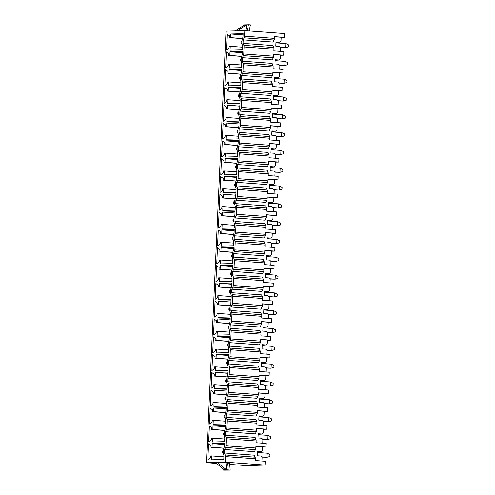 <?xml version="1.0" encoding="UTF-8"?>
<svg xmlns="http://www.w3.org/2000/svg" width="495" height="495" viewBox="0 0 495 495"><rect width="100%" height="100%" fill="white"/><g stroke="black" fill="none" stroke-linecap="round" stroke-linejoin="round"><path stroke-width="0.74" d="M216.414 463.413L206.427 462.683L226.023 31.166L244.821 30.641L284.644 33.567L284.47 37.385L281.179 37.478M262.573 447.109L265.871 447.016L266.032 443.458L256.076 442.722L256.156 440.996L226.289 438.799L225.968 445.822A2.549 1.337 -85.8 0 1 225.578 447.468L224.594 449.503L224.439 452.993L225.237 454.979L255.104 457.176A2.549 1.337 -85.8 0 1 255.346 458.803L255.265 460.536L265.221 461.266L265.048 465.083L246.25 465.609L229.593 464.384M264.194 411.487L267.486 411.401L267.647 407.837L257.691 407.107L257.771 405.374L227.904 403.178L227.589 410.2A2.549 1.337 -85.8 0 1 227.199 411.846L226.215 413.882L226.054 417.372L226.858 419.358L256.726 421.554A2.549 1.337 -85.8 0 1 256.961 423.182L256.886 424.914L266.842 425.644L266.681 429.208L263.383 429.301M265.809 375.872L269.107 375.779L269.268 372.215L259.312 371.485L259.392 369.753L229.525 367.556L229.204 374.579A2.549 1.337 -85.8 0 1 228.814 376.225L227.83 378.26L227.675 381.75L228.473 383.736L258.341 385.933A2.549 1.337 -85.8 0 1 258.582 387.566L258.501 389.293L268.457 390.023L268.296 393.587L264.998 393.68M267.424 340.251L270.722 340.158L270.883 336.594L260.927 335.864L261.007 334.131L231.14 331.935L230.825 338.957A2.549 1.337 -85.8 0 1 230.435 340.61L229.451 342.645L229.29 346.135L230.095 348.115L259.955 350.311A2.549 1.337 -85.8 0 1 260.197 351.945L260.123 353.671L270.078 354.408L269.911 357.965L266.619 358.058M269.045 304.629L272.343 304.536L272.504 300.972L262.548 300.242L262.622 298.516L232.761 296.319L232.44 303.342A2.549 1.337 -85.8 0 1 232.05 304.988L231.066 307.024L230.905 310.514L231.71 312.5L261.577 314.696A2.549 1.337 -85.8 0 1 261.818 316.324L261.737 318.056L271.693 318.786L271.532 322.35L268.234 322.437M270.66 269.008L273.958 268.915L274.119 265.357L264.163 264.621L264.243 262.894L234.376 260.698L234.055 267.721A2.549 1.337 -85.8 0 1 233.665 269.367L232.681 271.402L232.526 274.892L233.324 276.878L263.192 279.075A2.549 1.337 -85.8 0 1 263.433 280.702L263.352 282.435L273.308 283.165L273.147 286.729L269.855 286.822M272.281 233.386L275.573 233.294L275.74 229.736L265.784 229.006L265.858 227.273L235.991 225.077L235.676 232.099A2.549 1.337 -85.8 0 1 235.286 233.745L234.302 235.781L234.141 239.271L234.946 241.257L264.813 243.453A2.549 1.337 -85.8 0 1 265.054 245.081L264.974 246.813L274.929 247.543L274.768 251.107L271.47 251.2M273.896 197.771L277.194 197.678L277.355 194.114L267.399 193.384L267.479 191.652L237.612 189.455L237.291 196.478A2.549 1.337 -85.8 0 1 236.901 198.124L235.917 200.159L235.762 203.649L236.56 205.635L266.428 207.832A2.549 1.337 -85.8 0 1 266.669 209.459L266.588 211.192L276.544 211.922L276.383 215.486L273.085 215.579M275.517 162.15L278.809 162.057L278.97 158.493L269.014 157.763L269.094 156.03L239.227 153.834L238.912 160.856A2.549 1.337 -85.8 0 1 238.522 162.508L237.538 164.538L237.377 168.034L238.182 170.014L268.043 172.21A2.549 1.337 -85.8 0 1 268.284 173.844L268.21 175.57L278.165 176.307L277.998 179.864L274.706 179.957M277.132 126.528L280.43 126.435L280.591 122.871L270.635 122.141L270.716 120.409L240.848 118.218L240.527 125.235A2.549 1.337 -85.8 0 1 240.137 126.887L239.153 128.923L238.992 132.412L239.797 134.399L269.664 136.589A2.549 1.337 -85.8 0 1 269.905 138.223L269.825 139.949L279.78 140.685L279.619 144.243L276.321 144.336M278.747 90.907L282.045 90.814L282.206 87.256L272.25 86.52L272.33 84.793L242.463 82.597L242.148 89.62A2.549 1.337 -85.8 0 1 241.758 91.266L240.768 93.301L240.613 96.791L241.412 98.777L271.279 100.974A2.549 1.337 -85.8 0 1 271.52 102.601L271.446 104.334L281.395 105.064L281.234 108.628L277.942 108.714M280.368 55.285L283.66 55.193L283.827 51.635L273.871 50.898L273.945 49.172L244.085 46.976L243.763 53.998A2.549 1.337 -85.8 0 1 243.373 55.644L242.389 57.68L242.228 61.17L243.033 63.156L272.9 65.352A2.549 1.337 -85.8 0 1 273.141 66.98L273.061 68.712L283.016 69.442L282.855 73.006L279.557 73.099M255.909 446.41L262.585 446.898L262.412 450.716L261.001 451.811L257.381 451.545L257.19 455.771L260.809 456.037L262.109 457.331L261.942 461.024M224.439 452.993L254.306 455.19L255.104 457.176M224.594 449.503L254.461 451.7L255.445 449.664A2.549 1.337 -85.8 0 0 255.835 448.018L225.968 445.822M261.657 456.879L267.04 457.275L267.226 453.203L269.967 454.497L269.88 456.532L267.04 457.275L261.892 457.114M257.338 452.479L267.226 453.203M261.001 451.811L257.363 451.916M265.871 447.016L255.915 446.286L255.835 448.018M280.541 51.393L280.708 47.699L279.409 46.4L275.789 46.134L275.981 41.914L279.601 42.18L281.012 41.085L281.185 37.267L274.508 36.772M284.47 37.385L274.515 36.655L274.44 38.381L244.573 36.184L244.821 30.641M280.257 47.248L285.64 47.644L285.825 43.572L288.573 44.859L288.48 46.895L285.64 47.644L280.492 47.483M275.938 42.842L285.825 43.572M244.573 36.184A2.549 1.337 -85.8 0 1 244.184 37.837L243.2 39.872L243.039 43.362L272.906 45.559L273.704 47.539A2.549 1.337 -85.8 0 1 273.945 49.172M243.2 39.872L273.061 42.063L274.051 40.033A2.549 1.337 -85.8 0 0 274.44 38.381M279.601 42.18L275.963 42.279M255.346 458.803L225.479 456.607L225.231 462.157L265.048 465.083M266.681 429.208L256.726 428.478L256.645 430.204L226.778 428.008L227.1 420.991A2.549 1.337 -85.8 0 0 226.858 419.358M267.486 411.401L257.53 410.664L257.456 412.397L227.589 410.2M268.296 393.587L258.341 392.857L258.26 394.589L228.399 392.393L228.715 385.37A2.549 1.337 -85.8 0 0 228.473 383.736M269.107 375.779L259.151 375.043L259.071 376.775L229.204 374.579M269.911 357.965L259.955 357.235L259.881 358.968L230.014 356.771L230.33 349.748A2.549 1.337 -85.8 0 0 230.095 348.115M270.722 340.158L260.766 339.428L260.686 341.154L230.825 338.957M271.532 322.35L261.577 321.614L261.496 323.346L231.629 321.15L231.951 314.127A2.549 1.337 -85.8 0 0 231.71 312.5M272.343 304.536L262.387 303.806L262.307 305.533L232.44 303.342M273.147 286.729L263.192 285.992L263.117 287.725L233.25 285.528L233.566 278.506A2.549 1.337 -85.8 0 0 233.324 276.878M273.958 268.915L264.002 268.185L263.922 269.917L234.055 267.721M274.768 251.107L264.813 250.377L264.732 252.103L234.865 249.907L235.187 242.884A2.549 1.337 -85.8 0 0 234.946 241.257M275.573 233.294L265.617 232.563L265.543 234.296L235.676 232.099M276.383 215.486L266.428 214.756L266.347 216.482L236.486 214.292L236.802 207.269A2.549 1.337 -85.8 0 0 236.56 205.635M277.194 197.678L267.238 196.942L267.158 198.674L237.291 196.478M277.998 179.864L268.049 179.134L267.968 180.867L238.101 178.67L238.423 171.647A2.549 1.337 -85.8 0 0 238.182 170.014M278.809 162.057L268.853 161.327L268.779 163.053L238.912 160.856M279.619 144.243L269.664 143.513L269.583 145.245L239.716 143.049L240.038 136.026A2.549 1.337 -85.8 0 0 239.797 134.399M280.43 126.435L270.474 125.705L270.394 127.432L240.527 125.235M281.234 108.628L271.279 107.891L271.204 109.624L241.337 107.427L241.653 100.405A2.549 1.337 -85.8 0 0 241.412 98.777M282.045 90.814L272.089 90.084L272.009 91.816L242.148 89.62M282.855 73.006L272.9 72.27L272.819 74.002L242.952 71.806L243.274 64.783A2.549 1.337 -85.8 0 0 243.033 63.156M283.66 55.193L273.71 54.462L273.63 56.195L243.763 53.998M243.039 43.362L243.843 45.348L273.704 47.539M244.085 46.976A2.549 1.337 -85.8 0 0 243.843 45.348M242.463 82.597A2.549 1.337 -85.8 0 0 242.222 80.963L241.424 78.977L241.579 75.487L242.562 73.452A2.549 1.337 -85.8 0 0 242.952 71.806M240.848 118.218A2.549 1.337 -85.8 0 0 240.607 116.585L239.803 114.599L239.964 111.109L240.947 109.073A2.549 1.337 -85.8 0 0 241.337 107.427M239.227 153.834A2.549 1.337 -85.8 0 0 238.986 152.206L238.188 150.22L238.343 146.73L239.326 144.695A2.549 1.337 -85.8 0 0 239.716 143.049M237.612 189.455A2.549 1.337 -85.8 0 0 237.371 187.828L236.567 185.842L236.728 182.352L237.711 180.316A2.549 1.337 -85.8 0 0 238.101 178.67M235.991 225.077A2.549 1.337 -85.8 0 0 235.75 223.449L234.952 221.463L235.113 217.973L236.096 215.938A2.549 1.337 -85.8 0 0 236.486 214.292M234.376 260.698A2.549 1.337 -85.8 0 0 234.135 259.064L233.331 257.084L233.492 253.595L234.475 251.559A2.549 1.337 -85.8 0 0 234.865 249.907M232.761 296.319A2.549 1.337 -85.8 0 0 232.52 294.686L231.716 292.7L231.877 289.21L232.86 287.174A2.549 1.337 -85.8 0 0 233.25 285.528M231.14 331.935A2.549 1.337 -85.8 0 0 230.899 330.307L230.101 328.321L230.255 324.831L231.239 322.796A2.549 1.337 -85.8 0 0 231.629 321.15M229.525 367.556A2.549 1.337 -85.8 0 0 229.284 365.929L228.48 363.943L228.641 360.453L229.624 358.417A2.549 1.337 -85.8 0 0 230.014 356.771M227.904 403.178A2.549 1.337 -85.8 0 0 227.663 401.55L226.865 399.564L227.019 396.074L228.009 394.039A2.549 1.337 -85.8 0 0 228.399 392.393M226.289 438.799A2.549 1.337 -85.8 0 0 226.048 437.172L225.244 435.185L225.404 431.696L226.388 429.66A2.549 1.337 -85.8 0 0 226.778 428.008M225.479 456.607A2.549 1.337 -85.8 0 0 225.237 454.979M206.427 462.683L225.231 462.157M211.643 455.926L210.567 455.957L210.493 457.702L207.857 459.632L208.574 443.78L211.043 445.568L210.963 447.307L212.039 447.276L212.2 443.638L224.532 443.297L224.365 446.886A7.035 3.694 -85.8 0 0 223.969 455.629L223.796 459.478L211.47 459.818L211.643 455.926L223.913 456.829M212.454 438.118L211.377 438.149L211.297 439.888L208.661 441.818L209.385 425.966L211.848 427.754L211.773 429.499L212.844 429.468L213.011 425.83L225.336 425.483L225.176 429.078A7.035 3.694 -85.8 0 0 224.779 437.821L224.6 441.664L212.275 442.01L212.454 438.118L224.724 439.022M213.265 420.311L212.188 420.335L212.108 422.08L209.472 424.011L210.189 408.158L212.658 409.947L212.578 411.685L213.654 411.654L213.821 408.016L226.147 407.676L225.986 411.265A7.035 3.694 -85.8 0 0 225.584 420.007L225.411 423.856L213.085 424.203L213.265 420.311L225.534 421.208M214.069 402.497L212.999 402.528L212.918 404.267L210.282 406.203L211 390.345L213.469 392.133L213.388 393.878L214.465 393.847L214.626 390.209L226.958 389.862L226.79 393.457A7.035 3.694 -85.8 0 0 226.394 402.2L226.221 406.049L213.896 406.389L214.069 402.497L226.339 403.4M214.879 384.689L213.803 384.72L213.729 386.459L211.093 388.389L211.81 372.537L214.279 374.325L214.199 376.064L215.269 376.039L215.436 372.401L227.762 372.054L227.601 375.649A7.035 3.694 -85.8 0 0 227.205 384.386L227.032 388.235L214.7 388.581L214.879 384.689L227.149 385.593M215.69 366.875L214.613 366.906L214.533 368.651L211.897 370.582L212.621 354.729L215.084 356.518L215.009 358.256L216.08 358.225L216.247 354.587L228.572 354.247L228.412 357.836A7.035 3.694 -85.8 0 0 228.016 366.578L227.836 370.427L215.511 370.767L215.69 366.875L227.96 367.779M216.494 349.068L215.424 349.099L215.344 350.837L212.708 352.768L213.425 336.916L215.894 338.704L215.814 340.449L216.89 340.418L217.058 336.779L229.383 336.433L229.216 340.028A7.035 3.694 -85.8 0 0 228.82 348.771L228.647 352.613L216.321 352.96L216.494 349.068L228.764 349.971M217.305 331.254L216.228 331.285L216.154 333.03L213.518 334.96L214.236 319.108L216.705 320.896L216.624 322.635L217.701 322.604L217.862 318.966L230.187 318.625L230.026 322.214A7.035 3.694 -85.8 0 0 229.631 330.957L229.457 334.806L217.126 335.152L217.305 331.254L229.575 332.157M218.116 313.446L217.039 313.477L216.958 315.216L214.323 317.147L215.047 301.294L217.509 303.082L217.435 304.827L218.505 304.796L218.672 301.158L230.998 300.812L230.837 304.406A7.035 3.694 -85.8 0 0 230.441 313.149L230.262 316.998L217.936 317.338L218.116 313.446L230.385 314.35M218.92 295.639L217.85 295.67L217.769 297.408L215.133 299.339L215.851 283.487L218.32 285.275L218.239 287.013L219.316 286.989L219.483 283.35L231.809 283.004L231.648 286.593A7.035 3.694 -85.8 0 0 231.245 295.336L231.072 299.184L218.747 299.531L218.92 295.639L231.196 296.536M219.731 277.825L218.66 277.856L218.58 279.601L215.944 281.531L216.662 265.679L219.13 267.467L219.05 269.206L220.126 269.175L220.287 265.537L232.619 265.19L232.452 268.785A7.035 3.694 -85.8 0 0 232.056 277.528L231.883 281.377L219.557 281.717L219.731 277.825L232 278.728M220.541 260.017L219.464 260.048L219.384 261.787L216.754 263.717L217.472 247.865L219.941 249.653L219.86 251.398L220.931 251.367L221.098 247.729L233.423 247.382L233.263 250.977A7.035 3.694 -85.8 0 0 232.867 259.72L232.693 263.563L220.362 263.909L220.541 260.017L232.811 260.921M221.352 242.204L220.275 242.234L220.195 243.979L217.559 245.91L218.283 230.057L220.745 231.846L220.665 233.584L221.741 233.553L221.909 229.915L234.234 229.575L234.073 233.164A7.035 3.694 -85.8 0 0 233.671 241.906L233.498 245.755L221.172 246.102L221.352 242.204L233.621 243.107M222.156 224.396L221.086 224.427L221.005 226.166L218.369 228.096L219.087 212.244L221.556 214.032L221.475 215.777L222.552 215.746L222.713 212.108L235.045 211.761L234.878 215.356A7.035 3.694 -85.8 0 0 234.481 224.099L234.308 227.941L221.983 228.288L222.156 224.396L234.426 225.299M222.967 206.588L221.89 206.613L221.816 208.358L219.18 210.288L219.898 194.436L222.366 196.224L222.286 197.963L223.363 197.938L223.523 194.3L235.849 193.953L235.688 197.542A7.035 3.694 -85.8 0 0 235.292 206.285L235.119 210.134L222.787 210.48L222.967 206.588L235.236 207.485M223.777 188.774L222.701 188.805L222.62 190.55L219.984 192.481L220.708 176.622L223.171 178.41L223.097 180.155L224.167 180.124L224.334 176.486L236.66 176.14L236.499 179.735A7.035 3.694 -85.8 0 0 236.103 188.477L235.923 192.326L223.598 192.666L223.777 188.774L236.047 189.678M224.582 170.967L223.511 170.998L223.431 172.736L220.795 174.667L221.513 158.815L223.981 160.603L223.901 162.348L224.978 162.317L225.145 158.678L237.47 158.332L237.303 161.927A7.035 3.694 -85.8 0 0 236.907 170.67L236.734 174.512L224.408 174.859L224.582 170.967L236.858 171.87M225.392 153.153L224.322 153.184L224.241 154.929L221.605 156.859L222.323 141.007L224.792 142.795L224.711 144.534L225.788 144.503L225.949 140.865L238.281 140.524L238.114 144.113A7.035 3.694 -85.8 0 0 237.718 152.856L237.544 156.705L225.219 157.051L225.392 153.153L237.662 154.056M226.203 135.345L225.126 135.376L225.046 137.115L222.41 139.046L223.134 123.193L225.602 124.981L225.522 126.726L226.592 126.695L226.76 123.057L239.085 122.71L238.924 126.305A7.035 3.694 -85.8 0 0 238.528 135.048L238.355 138.891L226.023 139.237L226.203 135.345L238.472 136.249M227.013 117.538L225.937 117.562L225.856 119.307L223.22 121.238L223.944 105.385L226.407 107.174L226.326 108.912L227.403 108.881L227.57 105.243L239.896 104.903L239.735 108.492A7.035 3.694 -85.8 0 0 239.333 117.235L239.159 121.083L226.834 121.43L227.013 117.538L239.283 118.435M227.818 99.724L226.747 99.755L226.667 101.5L224.031 103.43L224.749 87.572L227.217 89.36L227.137 91.105L228.214 91.074L228.374 87.436L240.706 87.089L240.539 90.684A7.035 3.694 -85.8 0 0 240.143 99.427L239.97 103.276L227.644 103.616L227.818 99.724L240.087 100.627M228.628 81.916L227.552 81.947L227.477 83.686L224.841 85.616L225.559 69.764L228.028 71.552L227.947 73.297L229.018 73.266L229.185 69.628L241.511 69.281L241.35 72.876A7.035 3.694 -85.8 0 0 240.954 81.619L240.78 85.462L228.449 85.808L228.628 81.916L240.898 82.82M229.439 64.102L228.362 64.133L228.282 65.878L225.646 67.809L226.37 51.956L228.832 53.745L228.758 55.483L229.829 55.452L229.996 51.814L242.321 51.474L242.16 55.063A7.035 3.694 -85.8 0 0 241.764 63.806L241.585 67.654L229.259 67.994L229.439 64.102L241.708 65.006M230.243 46.295L229.173 46.326L229.092 48.065L226.456 49.995L227.174 34.143L229.643 35.931L229.562 37.676L230.639 37.645L230.806 34.007L243.132 33.66L242.965 37.255A7.035 3.694 -85.8 0 0 242.569 45.998L242.395 49.84L230.07 50.187L230.243 46.295L242.513 47.198M243.373 55.644L273.24 57.841A2.549 1.337 -85.8 0 0 273.63 56.195M273.24 57.841L272.256 59.876L242.389 57.68M272.9 65.352L272.095 63.366L242.228 61.17M279.737 69.201L279.904 65.507L278.598 64.214L274.979 63.948L275.171 59.722L278.79 59.988L280.201 58.893L280.374 55.075L273.704 54.586M279.446 65.055L284.829 65.451L285.015 61.38L287.762 62.673L287.669 64.709L284.829 65.451L279.687 65.29M275.127 60.656L285.015 61.38M278.79 59.988L275.152 60.093M242.562 73.452L272.429 75.648A2.549 1.337 -85.8 0 0 272.819 74.002M272.429 75.648L271.446 77.684L241.579 75.487M272.33 84.793A2.549 1.337 -85.8 0 0 272.089 83.16L271.285 81.174L241.424 78.977M278.926 87.015L279.093 83.315L277.794 82.022L274.168 81.755L274.36 77.529L277.986 77.802L279.397 76.7L279.57 72.889L272.894 72.394M278.642 82.869L284.025 83.259L284.21 79.194L286.952 80.481L286.859 82.517L284.025 83.259L278.877 83.104M274.323 78.464L284.21 79.194M277.986 77.802L274.348 77.901M241.758 91.266L271.619 93.462A2.549 1.337 -85.8 0 0 272.009 91.816M271.619 93.462L270.635 95.498L240.768 93.301M271.279 100.974L270.48 98.988L240.613 96.791M278.116 104.822L278.283 101.129L276.983 99.835L273.364 99.563L273.556 95.343L277.175 95.609L278.586 94.514L278.759 90.696L272.083 90.208M277.831 100.677L283.214 101.073L283.4 97.001L286.147 98.295L286.054 100.33L283.214 101.073L278.066 100.912M273.512 96.271L283.4 97.001M277.175 95.609L273.537 95.708M240.947 109.073L270.815 111.27A2.549 1.337 -85.8 0 0 271.204 109.624M270.815 111.27L269.831 113.306L239.964 111.109M270.716 120.409A2.549 1.337 -85.8 0 0 270.474 118.781L269.67 116.795L239.803 114.599M277.311 122.63L277.478 118.936L276.173 117.643L272.553 117.377L272.745 113.151L276.365 113.417L277.775 112.322L277.949 108.504L271.272 108.015M277.021 118.484L282.404 118.88L282.589 114.809L285.337 116.102L285.244 118.138L282.404 118.88L277.262 118.72M272.702 114.085L282.589 114.809M276.365 113.417L272.726 113.522M240.137 126.887L270.004 129.084A2.549 1.337 -85.8 0 0 270.394 127.432M270.004 129.084L269.02 131.119L239.153 128.923M269.664 136.589L268.859 134.609L238.992 132.412M276.501 140.444L276.668 136.75L275.369 135.451L271.743 135.184L271.934 130.965L275.56 131.231L276.971 130.136L277.144 126.318L270.468 125.823M276.216 136.298L281.599 136.694L281.785 132.623L284.526 133.91L284.433 135.946L281.599 136.694L276.451 136.533M271.891 131.893L281.785 132.623M275.56 131.231L271.922 131.33M239.326 144.695L269.193 146.891A2.549 1.337 -85.8 0 0 269.583 145.245M269.193 146.891L268.21 148.927L238.343 146.73M269.094 156.03A2.549 1.337 -85.8 0 0 268.853 154.403L268.055 152.417L238.188 150.22M275.69 158.251L275.857 154.558L274.558 153.264L270.938 152.998L271.13 148.772L274.75 149.038L276.161 147.943L276.334 144.125L269.657 143.637M275.406 154.106L280.789 154.502L280.974 150.43L283.715 151.724L283.629 153.759L280.789 154.502L275.641 154.341M271.087 149.707L280.974 150.43M274.75 149.038L271.112 149.143M238.522 162.508L268.389 164.699A2.549 1.337 -85.8 0 0 268.779 163.053M268.389 164.699L267.399 166.735L237.538 164.538M268.043 172.21L267.244 170.224L237.377 168.034M274.88 176.065L275.053 172.371L273.747 171.072L270.128 170.806L270.32 166.586L273.939 166.852L275.35 165.751L275.523 161.939L268.847 161.444M274.595 171.92L279.978 172.316L280.164 168.244L282.911 169.531L282.818 171.567L279.978 172.316L274.83 172.155M270.276 167.514L280.164 168.244M273.939 166.852L270.301 166.951M237.711 180.316L267.578 182.513A2.549 1.337 -85.8 0 0 267.968 180.867M267.578 182.513L266.595 184.548L236.728 182.352M267.479 191.652A2.549 1.337 -85.8 0 0 267.238 190.024L266.434 188.038L236.567 185.842M274.075 193.873L274.242 190.179L272.937 188.886L269.317 188.62L269.509 184.394L273.129 184.66L274.539 183.565L274.713 179.747L268.043 179.258M273.791 189.727L279.174 190.123L279.353 186.052L282.101 187.345L282.008 189.381L279.174 190.123L274.026 189.962M269.466 185.328L279.353 186.052M273.129 184.66L269.49 184.759M236.901 198.124L266.768 200.32A2.549 1.337 -85.8 0 0 267.158 198.674M266.768 200.32L265.784 202.356L235.917 200.159M266.428 207.832L265.623 205.846L235.762 203.649M273.265 211.681L273.432 207.987L272.132 206.693L268.507 206.427L268.698 202.201L272.324 202.467L273.735 201.372L273.908 197.554L267.232 197.066M272.98 207.535L278.363 207.931L278.549 203.86L281.29 205.153L281.197 207.188L278.363 207.931L273.215 207.77M268.661 203.136L278.549 203.86M272.324 202.467L268.686 202.573M236.096 215.938L265.957 218.134A2.549 1.337 -85.8 0 0 266.347 216.482M265.957 218.134L264.974 220.17L235.113 217.973M265.858 227.273A2.549 1.337 -85.8 0 0 265.617 225.64L264.819 223.66L234.952 221.463M272.454 229.494L272.621 225.8L271.322 224.501L267.702 224.235L267.894 220.015L271.514 220.281L272.924 219.186L273.098 215.368L266.421 214.879M272.17 225.349L277.553 225.745L277.738 221.673L280.486 222.967L280.393 224.996L277.553 225.745L272.405 225.584M267.851 220.943L277.738 221.673M271.514 220.281L267.875 220.38M235.286 233.745L265.153 235.942A2.549 1.337 -85.8 0 0 265.543 234.296M265.153 235.942L264.169 237.977L234.302 235.781M264.813 243.453L264.008 241.467L234.141 239.271M271.65 247.302L271.817 243.608L270.511 242.315L266.892 242.049L267.083 237.823L270.703 238.089L272.114 236.994L272.287 233.176L265.617 232.687M271.359 243.156L276.742 243.552L276.928 239.481L279.675 240.774L279.582 242.81L276.742 243.552L271.6 243.392M267.04 238.757L276.928 239.481M270.703 238.089L267.065 238.194M234.475 251.559L264.342 253.749A2.549 1.337 -85.8 0 0 264.732 252.103M264.342 253.749L263.359 255.785L233.492 253.595M264.243 262.894A2.549 1.337 -85.8 0 0 264.002 261.261L263.198 259.275L233.331 257.084M270.839 265.116L271.006 261.422L269.707 260.123L266.081 259.856L266.273 255.637L269.899 255.903L271.31 254.801L271.483 250.99L264.806 250.495M270.555 260.97L275.938 261.366L276.123 257.295L278.864 258.582L278.772 260.618L275.938 261.366L270.79 261.205M266.23 256.565L276.123 257.295M269.899 255.903L266.26 256.002M233.665 269.367L263.532 271.563A2.549 1.337 -85.8 0 0 263.922 269.917M263.532 271.563L262.548 273.599L232.681 271.402M263.192 279.075L262.393 277.089L232.526 274.892M270.029 282.923L270.196 279.229L268.896 277.936L265.277 277.67L265.469 273.444L269.088 273.71L270.499 272.615L270.672 268.797L263.996 268.309M269.744 278.778L275.127 279.174L275.313 275.102L278.06 276.396L277.967 278.431L275.127 279.174L269.979 279.013M265.425 274.379L275.313 275.102M269.088 273.71L265.45 273.809M232.86 287.174L262.727 289.371A2.549 1.337 -85.8 0 0 263.117 287.725M262.727 289.371L261.744 291.406L231.877 289.21M262.622 298.516A2.549 1.337 -85.8 0 0 262.381 296.882L261.583 294.896L231.716 292.7M269.218 300.731L269.391 297.037L268.086 295.744L264.466 295.478L264.658 291.252L268.278 291.518L269.688 290.423L269.862 286.605L263.185 286.116M268.933 296.585L274.317 296.981L274.502 292.91L277.25 294.203L277.157 296.239L274.317 296.981L269.175 296.827M264.615 292.186L274.502 292.91M268.278 291.518L264.639 291.623M232.05 304.988L261.917 307.185A2.549 1.337 -85.8 0 0 262.307 305.533M261.917 307.185L260.933 309.22L231.066 307.024M261.577 314.696L260.772 312.71L230.905 310.514M268.414 318.545L268.581 314.851L267.275 313.552L263.656 313.286L263.847 309.066L267.467 309.332L268.878 308.237L269.051 304.419L262.381 303.93M268.129 314.399L273.512 314.795L273.692 310.724L276.439 312.017L276.346 314.053L273.512 314.795L268.364 314.634M263.804 309.994L273.692 310.724M267.467 309.332L263.829 309.431M231.239 322.796L261.106 324.992A2.549 1.337 -85.8 0 0 261.496 323.346M261.106 324.992L260.123 327.028L230.255 324.831M261.007 334.131A2.549 1.337 -85.8 0 0 260.766 332.504L259.962 330.518L230.101 328.321M267.603 336.353L267.77 332.659L266.471 331.365L262.845 331.099L263.037 326.873L266.663 327.139L268.073 326.044L268.247 322.226L261.57 321.738M267.319 332.207L272.702 332.603L272.887 328.532L275.628 329.825L275.536 331.86L272.702 332.603L267.554 332.442M263 327.808L272.887 328.532M266.663 327.139L263.024 327.245M230.435 340.61L260.296 342.806A2.549 1.337 -85.8 0 0 260.686 341.154M260.296 342.806L259.312 344.836L229.451 342.645M259.955 350.311L259.157 348.325L229.29 346.135M266.793 354.166L266.96 350.472L265.66 349.173L262.041 348.907L262.232 344.687L265.852 344.953L267.263 343.858L267.436 340.04L260.76 339.545M266.508 350.021L271.891 350.417L272.077 346.345L274.824 347.632L274.731 349.668L271.891 350.417L266.743 350.256M262.189 345.615L272.077 346.345M265.852 344.953L262.214 345.052M229.624 358.417L259.491 360.614A2.549 1.337 -85.8 0 0 259.881 358.968M259.491 360.614L258.508 362.649L228.641 360.453M259.392 369.753A2.549 1.337 -85.8 0 0 259.151 368.125L258.347 366.139L228.48 363.943M265.988 371.974L266.155 368.28L264.85 366.987L261.23 366.721L261.422 362.495L265.042 362.761L266.452 361.666L266.626 357.848L259.955 357.359M265.697 367.828L271.081 368.224L271.266 364.153L274.013 365.446L273.921 367.482L271.081 368.224L265.939 368.063M261.379 363.429L271.266 364.153M265.042 362.761L261.403 362.866M228.814 376.225L258.681 378.421A2.549 1.337 -85.8 0 0 259.071 376.775M258.681 378.421L257.697 380.457L227.83 378.26M258.341 385.933L257.536 383.947L227.675 381.75M265.178 389.788L265.345 386.088L264.045 384.794L260.42 384.528L260.611 380.302L264.237 380.568L265.648 379.473L265.821 375.662L259.145 375.167M264.893 385.642L270.276 386.032L270.462 381.967L273.203 383.254L273.11 385.289L270.276 386.032L265.128 385.877M260.574 381.237L270.462 381.967M264.237 380.568L260.599 380.674M228.009 394.039L257.87 396.235A2.549 1.337 -85.8 0 0 258.26 394.589M257.87 396.235L256.886 398.271L227.019 396.074M257.771 405.374A2.549 1.337 -85.8 0 0 257.53 403.747L256.732 401.761L226.865 399.564M264.367 407.595L264.534 403.901L263.235 402.602L259.615 402.336L259.807 398.116L263.427 398.382L264.837 397.287L265.011 393.469L258.334 392.981M264.083 403.45L269.466 403.846L269.651 399.774L272.399 401.068L272.306 403.103L269.466 403.846L264.318 403.685M259.764 399.044L269.651 399.774M263.427 398.382L259.788 398.481M227.199 411.846L257.066 414.043A2.549 1.337 -85.8 0 0 257.456 412.397M257.066 414.043L256.082 416.078L226.215 413.882M256.726 421.554L255.921 419.568L226.054 417.372M263.563 425.403L263.73 421.709L262.424 420.416L258.805 420.15L258.996 415.924L262.616 416.19L264.027 415.095L264.2 411.277L257.524 410.788M263.272 421.257L268.655 421.653L268.841 417.582L271.588 418.875L271.495 420.911L268.655 421.653L263.513 421.493M258.953 416.858L268.841 417.582M262.616 416.19L258.978 416.295M226.388 429.66L256.255 431.857A2.549 1.337 -85.8 0 0 256.645 430.204M256.255 431.857L255.272 433.886L225.404 431.696M256.156 440.996A2.549 1.337 -85.8 0 0 255.915 439.362L255.111 437.382L225.244 435.185M262.752 443.217L262.919 439.523L261.62 438.224L257.994 437.957L258.186 433.738L261.812 434.004L263.216 432.908L263.389 429.091L256.719 428.596M262.468 439.071L267.851 439.467L268.036 435.396L270.777 436.683L270.685 438.719L267.851 439.467L262.703 439.306M258.142 434.666L268.036 435.396M261.812 434.004L258.173 434.103M222.96 468.691L223.097 469.984L224.625 469.947A2.549 2.166 88.4 0 1 224.167 469.662L215.257 462.479L217.299 462.423L226.209 469.607A2.549 2.166 88.4 0 0 226.667 469.885L228.195 469.842A2.549 2.166 88.4 0 0 228.838 470.009L230.187 470.108L229.637 463.171L217.299 462.423M223.097 469.984A2.549 2.166 88.4 0 0 223.74 470.151L230.187 470.108M226.667 469.885L225.961 463.06M228.195 469.842L227.49 463.017M210.963 447.307L223.858 448.253M212.039 447.276L223.888 448.148M212.2 443.638L224.47 444.541M223.394 450.753L222.496 451.069L222.422 452.597L223.233 452.572L223.301 451.05L222.496 451.069M223.412 453.154L222.422 452.597M211.773 429.499L224.668 430.446M212.844 429.468L224.699 430.341M213.011 425.83L225.281 426.733M224.204 432.946L223.301 433.261L223.233 434.783L224.037 434.765L224.111 433.236L223.301 433.261M224.223 435.346L223.233 434.783M212.578 411.685L225.472 412.638M213.654 411.654L225.51 412.527M213.821 408.016L226.091 408.92M225.015 415.132L224.111 415.447L224.043 416.976L224.848 416.951L224.916 415.429L224.111 415.447M225.027 417.532L224.043 416.976M213.388 393.878L226.283 394.824M214.465 393.847L226.314 394.719M214.626 390.209L226.902 391.112M225.825 397.324L224.922 397.64L224.854 399.168L225.658 399.143L225.726 397.615L224.922 397.64M225.838 399.725L224.854 399.168M214.199 376.064L227.094 377.017M215.269 376.039L227.125 376.905M215.436 372.401L227.706 373.298M226.63 379.51L225.726 379.832L225.658 381.354L226.463 381.336L226.537 379.807L225.726 379.832M226.648 381.911L225.658 381.354M215.009 358.256L227.904 359.203M216.08 358.225L227.935 359.098M216.247 354.587L228.517 355.49M227.44 361.703L226.537 362.018L226.469 363.547L227.273 363.522L227.341 361.993L226.537 362.018M227.453 364.103L226.469 363.547M215.814 340.449L228.709 341.395M216.89 340.418L228.74 341.29M217.058 336.779L229.327 337.683M228.251 343.895L227.347 344.211L227.279 345.733L228.084 345.714L228.152 344.186L227.347 344.211M228.263 346.296L227.279 345.733M216.624 322.635L229.519 323.582M217.701 322.604L229.55 323.476M217.862 318.966L230.132 319.869M229.055 326.081L228.158 326.397L228.084 327.925L228.894 327.9L228.962 326.378L228.158 326.397M229.074 328.482L228.084 327.925M217.435 304.827L230.33 305.774M218.505 304.796L230.361 305.669M218.672 301.158L230.942 302.061M229.866 308.274L228.962 308.589L228.894 310.118L229.699 310.093L229.773 308.564L228.962 308.589M229.884 310.674L228.894 310.118M218.239 287.013L231.134 287.966M219.316 286.989L231.171 287.855M219.483 283.35L231.753 284.248M230.676 290.46L229.773 290.775L229.705 292.304L230.509 292.285L230.577 290.757L229.773 290.775M230.689 292.861L229.705 292.304M219.05 269.206L231.945 270.152M220.126 269.175L231.976 270.047M220.287 265.537L232.557 266.44M231.487 272.652L230.583 272.968L230.515 274.496L231.32 274.471L231.388 272.943L230.583 272.968M231.499 275.053L230.515 274.496M219.86 251.398L232.755 252.345M220.931 251.367L232.786 252.24M221.098 247.729L233.368 248.632M232.291 254.845L231.388 255.16L231.32 256.682L232.124 256.664L232.198 255.135L231.388 255.16M232.31 257.245L231.32 256.682M220.665 233.584L233.566 234.531M221.741 233.553L233.597 234.426M221.909 229.915L234.178 230.819M233.102 237.031L232.198 237.346L232.13 238.875L232.935 238.85L233.003 237.328L232.198 237.346M233.114 239.431L232.13 238.875M221.475 215.777L234.37 216.723M222.552 215.746L234.401 216.618M222.713 212.108L234.989 213.011M233.912 219.223L233.009 219.539L232.941 221.067L233.745 221.042L233.813 219.514L233.009 219.539M233.925 221.624L232.941 221.067M222.286 197.963L235.181 198.916M223.363 197.938L235.212 198.804M223.523 194.3L235.793 195.197M234.717 201.409L233.819 201.725L233.745 203.253L234.556 203.235L234.624 201.706L233.819 201.725M234.735 203.81L233.745 203.253M223.097 180.155L235.991 181.102M224.167 180.124L236.022 180.997M224.334 176.486L236.604 177.389M235.527 183.602L234.624 183.917L234.556 185.446L235.36 185.421L235.428 183.893L234.624 183.917M235.546 186.002L234.556 185.446M223.901 162.348L236.796 163.294M224.978 162.317L236.833 163.189M225.145 158.678L237.414 159.576M236.338 165.794L235.434 166.11L235.366 167.632L236.171 167.613L236.239 166.085L235.434 166.11M236.35 168.189L235.366 167.632M224.711 144.534L237.606 145.481M225.788 144.503L237.637 145.375M225.949 140.865L238.219 141.768M237.142 147.98L236.245 148.296L236.171 149.824L236.981 149.799L237.049 148.277L236.245 148.296M237.161 150.381L236.171 149.824M225.522 126.726L238.417 127.673M226.592 126.695L238.448 127.568M226.76 123.057L239.029 123.96M237.953 130.173L237.049 130.488L236.981 132.017L237.786 131.992L237.86 130.463L237.049 130.488M237.971 132.573L236.981 132.017M226.326 108.912L239.221 109.865M227.403 108.881L239.258 109.754M227.57 105.243L239.84 106.147M238.763 112.359L237.86 112.674L237.792 114.203L238.596 114.178L238.664 112.656L237.86 112.674M238.776 114.76L237.792 114.203M227.137 91.105L240.032 92.051M228.214 91.074L240.063 91.946M228.374 87.436L240.65 88.339M239.574 94.551L238.67 94.867L238.602 96.395L239.407 96.37L239.475 94.842L238.67 94.867M239.586 96.952L238.602 96.395M227.947 73.297L240.842 74.244M229.018 73.266L240.873 74.132M229.185 69.628L241.455 70.525M240.378 76.737L239.481 77.059L239.407 78.581L240.217 78.563L240.285 77.034L239.481 77.059M240.397 79.138L239.407 78.581M228.758 55.483L241.653 56.43M229.829 55.452L241.684 56.325M229.996 51.814L242.265 52.718M241.189 58.93L240.285 59.245L240.217 60.774L241.022 60.749L241.09 59.227L240.285 59.245M241.201 61.331L240.217 60.774M229.562 37.676L242.457 38.622M230.639 37.645L242.488 38.517M230.806 34.007L243.076 34.91M241.999 41.122L241.096 41.438L241.028 42.96L241.832 42.941L241.9 41.413L241.096 41.438M242.012 43.523L241.028 42.96M243.119 25.895L243.305 24.967A2.549 2.166 -91.6 0 1 243.769 24.892L248.874 24.75A2.549 2.166 -91.6 0 1 249.059 24.756L250.408 24.855L249.257 30.968M234.927 30.919L244.357 25.134A2.549 2.166 -91.6 0 1 244.833 24.923L243.305 24.967M236.969 30.857L246.399 25.078A2.549 2.166 -91.6 0 1 246.875 24.868L245.724 30.709M248.874 24.75A2.549 2.166 -91.6 0 0 248.403 24.824L246.875 24.868M248.403 24.824L247.222 30.82M256.961 423.182L227.1 420.991M258.582 387.566L228.715 385.37M260.197 351.945L230.33 349.748M261.818 316.324L231.951 314.127M263.433 280.702L233.566 278.506M265.054 245.081L235.187 242.884M266.669 209.459L236.802 207.269M268.284 173.844L238.423 171.647M269.905 138.223L240.038 136.026M271.52 102.601L241.653 100.405M273.141 66.98L243.274 64.783M225.578 447.468L255.445 449.664M244.184 37.837L274.051 40.033M242.222 80.963L272.089 83.16M240.607 116.585L270.474 118.781M238.986 152.206L268.853 154.403M237.371 187.828L267.238 190.024M235.75 223.449L265.617 225.64M234.135 259.064L264.002 261.261M232.52 294.686L262.381 296.882M230.899 330.307L260.766 332.504M229.284 365.929L259.151 368.125M227.663 401.55L257.53 403.747M226.048 437.172L255.915 439.362M224.167 469.662L226.209 469.607M223.74 470.151L228.838 470.009M244.357 25.134L246.399 25.078"/></g></svg>
